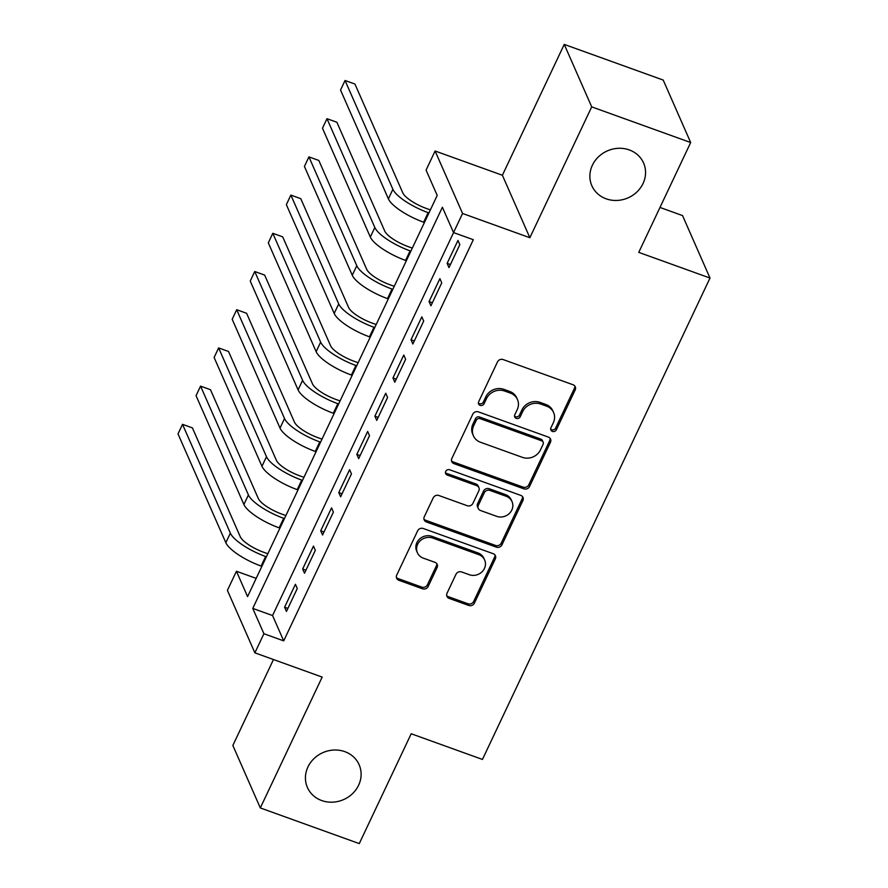 <?xml version="1.0" encoding="UTF-8"?>
<svg xmlns="http://www.w3.org/2000/svg" width="888" height="888" viewBox="0 0 888 888"><rect width="100%" height="100%" fill="white"/><g stroke="black" fill="none" stroke-linecap="round" stroke-linejoin="round"><path stroke-width="1.33" d="M552.403 431.413A3.03 2.753 156.3 0 0 556.365 429.759L575.191 389.921A4.329 3.941 156.3 0 0 573.082 384.77L503.141 359.562A4.329 3.941 156.3 0 0 497.491 361.916L478.654 401.764A3.03 2.753 156.3 0 0 480.131 405.361A3.03 2.753 156.3 0 0 484.093 403.718L486.524 398.568A13.864 12.599 156.3 0 1 504.639 391.042L510.467 393.14A13.864 12.599 156.3 0 1 517.482 399.567A13.864 12.599 156.3 0 1 517.227 409.623L514.785 414.785A3.03 2.753 156.3 0 0 516.261 418.392A3.03 2.753 156.3 0 0 520.224 416.738L522.666 411.588A13.864 12.599 156.3 0 1 540.77 404.062L546.597 406.171A13.864 12.599 156.3 0 1 553.613 412.587A13.864 12.599 156.3 0 1 553.357 422.644L550.926 427.805A3.03 2.753 156.3 0 0 552.403 431.413M550.649 429.093A3.03 2.753 156.3 0 0 555.622 428.072L574.458 388.234A4.329 3.941 156.3 0 0 574.791 385.98M478.388 403.052A3.03 2.753 156.3 0 0 483.35 402.031L485.792 396.881L486.524 398.568M514.518 416.072A3.03 2.753 156.3 0 0 519.48 415.051L521.922 409.901L522.666 411.588M344.833 751.648A28.25 25.663 156.3 0 0 314.063 758.53A28.25 25.663 156.3 0 0 307.415 787.478A28.25 25.663 156.3 0 0 321.722 800.554A28.25 25.663 156.3 0 0 352.492 793.672A28.25 25.663 156.3 0 0 359.129 764.735A28.25 25.663 156.3 0 0 344.833 751.648M629.27 149.917A28.25 25.663 156.3 0 0 598.501 156.799A28.25 25.663 156.3 0 0 591.852 185.736A28.25 25.663 156.3 0 0 606.16 198.823A28.25 25.663 156.3 0 0 636.929 191.941A28.25 25.663 156.3 0 0 643.578 162.992A28.25 25.663 156.3 0 0 629.27 149.917M447.03 593.24A4.329 3.941 156.3 0 0 449.139 598.39L468.764 605.461A4.329 3.941 156.3 0 0 474.414 603.107L495.338 558.863A4.329 3.941 156.3 0 0 493.229 553.712L423.287 528.504A4.329 3.941 156.3 0 0 417.626 530.858L396.714 575.113A4.329 3.941 156.3 0 0 398.823 580.264L422.522 588.8A4.329 3.941 156.3 0 0 428.183 586.446L437.129 567.51A4.329 3.941 156.3 0 0 435.02 562.359L423.265 558.13A11.588 10.534 156.3 0 1 417.404 552.758A11.588 10.534 156.3 0 1 420.124 540.881A11.588 10.534 156.3 0 1 432.756 538.061L478.799 554.656A11.588 10.534 156.3 0 1 484.659 560.017A11.588 10.534 156.3 0 1 481.94 571.894A11.588 10.534 156.3 0 1 469.308 574.714L461.638 571.95A4.329 3.941 156.3 0 0 455.977 574.303L447.03 593.24M263.914 633.732L254.878 652.835L227.406 590.365L236.441 571.262L247.574 596.592L437.207 195.438L426.062 170.108L435.098 151.004L462.57 213.475L453.535 232.578L442.402 207.248L252.769 608.413L263.914 633.732L283.705 640.87L473.326 239.704L453.535 232.578M690.675 142.535L591.708 106.871L564.246 44.4L663.203 80.064L690.675 142.535L638.75 252.37L710 278.044L482.45 759.44L411.2 733.754L359.274 843.6L260.317 807.936L322.178 677.089L254.878 652.835M564.246 44.4L502.386 175.258L529.859 237.729L591.708 106.871M529.859 237.729L462.57 213.475M523.887 488.833A4.329 3.941 156.3 0 0 529.548 486.48L550.471 442.235A4.329 3.941 156.3 0 0 548.351 437.085L478.421 411.877A4.329 3.941 156.3 0 0 472.76 414.23L451.837 458.486A4.329 3.941 156.3 0 0 453.957 463.636L523.887 488.833L523.143 487.146A4.329 3.941 156.3 0 0 528.804 484.793L549.728 440.548A4.329 3.941 156.3 0 0 550.061 438.295M522.899 500.543L501.986 544.799A4.329 3.941 156.3 0 1 496.325 547.152L426.384 521.944A4.329 3.941 156.3 0 1 424.275 516.794L433.222 497.857A4.329 3.941 156.3 0 1 438.883 495.504L467.243 505.727A4.329 3.941 156.3 0 0 472.904 503.374L478.843 490.82A4.329 3.941 156.3 0 0 476.734 485.669L447.208 475.025A3.03 2.753 156.3 0 1 446.387 470.518A3.03 2.753 156.3 0 1 449.683 469.774L520.79 495.393A4.329 3.941 156.3 0 1 522.899 500.543L522.155 498.856L501.243 543.112L501.986 544.799M273.471 659.54L232.845 745.465L260.317 807.936M448.984 267.588L459.818 244.666L457.964 240.437L447.13 263.359L448.984 267.588M430.924 305.794L441.758 282.861L439.904 278.643L429.071 301.565L430.924 305.794M412.865 344L423.698 321.068L421.844 316.85L411.011 339.771L412.865 344M394.805 382.206L405.638 359.274L403.785 355.056L392.951 377.977L394.805 382.206M376.745 420.401L387.579 397.48L385.725 393.262L374.891 416.183L376.745 420.401M358.685 458.608L369.519 435.686L367.665 431.468L356.832 454.39L358.685 458.608M340.626 496.814L351.459 473.892L349.606 469.674L338.772 492.596L340.626 496.814M322.566 535.02L333.4 512.099L331.546 507.881L320.712 530.802L322.566 535.02M304.506 573.226L315.34 550.305L313.486 546.087L302.653 569.008L304.506 573.226M453.579 232.589L272.561 615.539L283.705 640.87M295.426 584.293L284.593 607.214L286.447 611.432L297.28 588.511L295.426 584.293M710 278.044L682.539 215.573L659.984 207.448M256.188 578.377L236.441 571.262M502.386 175.258L435.098 151.004M272.561 615.539L252.769 608.413M447.13 263.359L450.416 264.546M429.071 301.565L432.356 302.753M411.011 339.771L414.296 340.959M392.951 377.977L396.237 379.165M374.891 416.183L378.177 417.371M356.832 454.39L360.117 455.577M338.772 492.596L342.058 493.784M320.712 530.802L323.998 531.99M302.653 569.008L305.938 570.196M284.593 607.214L287.879 608.402M553.613 412.587L552.869 410.9A13.864 12.599 156.3 0 0 545.854 404.473L546.597 406.171M521.922 409.901A13.864 12.599 156.3 0 1 540.026 402.375L545.854 404.473M517.482 399.567L516.738 397.88A13.864 12.599 156.3 0 0 509.723 391.453L510.467 393.14M485.792 396.881A13.864 12.599 156.3 0 1 503.896 389.355L509.723 391.453M451.504 460.728A4.329 3.941 156.3 0 0 453.213 461.949L523.143 487.146M543.079 444.4A3.03 2.753 156.3 0 0 541.602 440.792L480.208 418.67A3.03 2.753 156.3 0 0 476.246 420.313L473.681 425.752A13.864 12.599 156.3 0 0 473.415 435.819A13.864 12.599 156.3 0 0 480.441 442.235L522.399 457.353A13.864 12.599 156.3 0 0 540.503 449.839L543.079 444.4M543.134 442.202L542.39 440.504A3.03 2.753 156.3 0 0 540.859 439.105L541.602 440.792M473.415 435.819L472.671 434.121A13.864 12.599 156.3 0 1 472.938 424.064L475.502 418.625A3.03 2.753 156.3 0 1 479.465 416.983L540.859 439.105M423.931 519.047A4.329 3.941 156.3 0 0 425.641 520.257L495.582 545.465A4.329 3.941 156.3 0 0 501.243 543.112M478.921 487.667L478.188 485.98A4.329 3.941 156.3 0 0 475.99 483.982L446.464 473.337L447.208 475.025M445.454 472.705A3.03 2.753 156.3 0 0 446.464 473.337M496.681 516.339A11.588 10.534 156.3 0 0 509.301 513.508A11.588 10.534 156.3 0 0 512.032 501.642A11.588 10.534 156.3 0 0 506.16 496.27L489.943 490.431A4.329 3.941 156.3 0 0 484.282 492.773L478.343 505.339A4.329 3.941 156.3 0 0 480.464 510.489L496.681 516.339M512.032 501.642L511.288 499.955A11.588 10.534 156.3 0 0 505.427 494.583L506.16 496.27M478.266 508.48L477.522 506.793A4.329 3.941 156.3 0 1 477.6 503.651L483.538 491.086A4.329 3.941 156.3 0 1 489.199 488.733L505.427 494.583M522.155 498.856A4.329 3.941 156.3 0 0 522.499 496.603M484.659 560.017L483.916 558.33A11.588 10.534 156.3 0 0 478.055 552.969L478.799 554.656M417.404 552.758L416.661 551.071A11.588 10.534 156.3 0 1 419.38 539.194A11.588 10.534 156.3 0 1 432.012 536.374L478.055 552.969M396.37 577.366A4.329 3.941 156.3 0 0 398.079 578.576L421.778 587.112A4.329 3.941 156.3 0 0 427.439 584.759L436.397 565.823A4.329 3.941 156.3 0 0 436.73 563.569M446.686 595.493A4.329 3.941 156.3 0 0 448.396 596.703L468.02 603.773A4.329 3.941 156.3 0 0 473.681 601.42L494.594 557.176A4.329 3.941 156.3 0 0 494.938 554.922M430.358 209.901L426.296 208.436A22.067 6.371 -154.7 0 1 402.797 192.863L354.945 84.049L345.044 80.486L392.896 189.299A33.1 9.557 25.3 0 0 428.149 212.654L428.926 212.942M345.044 80.486L340.537 90.032L388.378 198.845A33.1 9.557 25.3 0 0 423.643 222.211L424.409 222.488M412.298 248.107L408.236 246.642A22.067 6.371 -154.7 0 1 384.737 231.069L336.885 122.255L326.984 118.692L374.836 227.506A33.1 9.557 25.3 0 0 410.09 250.86L410.867 251.149M326.984 118.692L322.477 128.238L370.318 237.052A33.1 9.557 25.3 0 0 405.583 260.417L406.349 260.695M394.239 286.313L390.176 284.848A22.067 6.371 -154.7 0 1 366.677 269.275L318.825 160.462L308.924 156.887L356.776 265.712A33.1 9.557 25.3 0 0 392.03 289.066L392.807 289.344M308.924 156.887L304.418 166.445L352.259 275.258A33.1 9.557 25.3 0 0 387.523 298.623L388.289 298.901M376.179 324.52L372.116 323.054A22.067 6.371 -154.7 0 1 348.618 307.481L300.766 198.668L290.864 195.094L338.716 303.918A33.1 9.557 25.3 0 0 373.97 327.272L374.747 327.55M290.864 195.094L286.358 204.651L334.199 313.464A33.1 9.557 25.3 0 0 369.464 336.829L370.229 337.107M358.119 362.726L354.057 361.261A22.067 6.371 -154.7 0 1 330.558 345.687L282.706 236.874L272.805 233.3L320.657 342.124A33.1 9.557 25.3 0 0 355.91 365.479L356.687 365.756M272.805 233.3L268.298 242.857L316.139 351.67A33.1 9.557 25.3 0 0 351.404 375.036L352.17 375.313M340.06 400.932L335.997 399.467A22.067 6.371 -154.7 0 1 312.498 383.894L264.646 275.08L254.745 271.506L302.597 380.33A33.1 9.557 25.3 0 0 337.851 403.685L338.628 403.962M254.745 271.506L250.238 281.063L298.079 389.876A33.1 9.557 25.3 0 0 333.344 413.242L334.11 413.519M322 439.138L317.937 437.673A22.067 6.371 -154.7 0 1 294.439 422.1L246.587 313.275L236.685 309.712L284.537 418.526A33.1 9.557 25.3 0 0 319.791 441.891L320.568 442.169M236.685 309.712L232.179 319.269L280.02 428.083A33.1 9.557 25.3 0 0 315.284 451.448L316.05 451.726M303.94 477.344L299.878 475.879A22.067 6.371 -154.7 0 1 276.379 460.306L228.527 351.481L218.626 347.918L266.478 456.732A33.1 9.557 25.3 0 0 301.731 480.097L302.508 480.375M218.626 347.918L214.119 357.476L261.96 466.289A33.1 9.557 25.3 0 0 297.225 489.643L297.991 489.932M285.881 515.551L281.818 514.085A22.067 6.371 -154.7 0 1 258.319 498.512L210.467 389.688L200.566 386.125L248.418 494.938A33.1 9.557 25.3 0 0 283.672 518.303L284.449 518.581M200.566 386.125L196.059 395.682L243.9 504.495A33.1 9.557 25.3 0 0 279.165 527.849L279.931 528.138M267.821 553.757L263.758 552.292A22.067 6.371 -154.7 0 1 240.26 536.718L192.407 427.894L182.517 424.331L230.358 533.144A33.1 9.557 25.3 0 0 265.612 556.51L266.389 556.787M182.517 424.331L178 433.888L225.841 542.701A33.1 9.557 25.3 0 0 261.105 566.056L261.871 566.333M555.622 428.072L556.365 429.759M483.35 402.031L484.093 403.718M519.48 415.051L520.224 416.738M540.026 402.375L540.77 404.062M503.896 389.355L504.639 391.042M574.458 388.234L575.191 389.921M453.213 461.949L453.957 463.636M549.728 440.548L550.471 442.235M528.804 484.793L529.548 486.48M479.465 416.983L480.208 418.67M475.502 418.625L476.246 420.313M472.938 424.064L473.681 425.752M495.582 545.465L496.325 547.152M425.641 520.257L426.384 521.944M475.99 483.982L476.734 485.669M489.199 488.733L489.943 490.431M483.538 491.086L484.282 492.773M477.6 503.651L478.343 505.339M432.012 536.374L432.756 538.061M436.397 565.823L437.129 567.51M427.439 584.759L428.183 586.446M421.778 587.112L422.522 588.8M398.079 578.576L398.823 580.264M494.594 557.176L495.338 558.863M473.681 601.42L474.414 603.107M468.02 603.773L468.764 605.461M448.396 596.703L449.139 598.39M428.149 212.654L423.643 222.211M392.896 189.299L388.378 198.845M410.09 250.86L405.583 260.417M374.836 227.506L370.318 237.052M392.03 289.066L387.523 298.623M356.776 265.712L352.259 275.258M373.97 327.272L369.464 336.829M338.716 303.918L334.199 313.464M355.91 365.479L351.404 375.036M320.657 342.124L316.139 351.67M337.851 403.685L333.344 413.242M302.597 380.33L298.079 389.876M319.791 441.891L315.284 451.448M284.537 418.526L280.02 428.083M301.731 480.097L297.225 489.643M266.478 456.732L261.96 466.289M283.672 518.303L279.165 527.849M248.418 494.938L243.9 504.495M265.612 556.51L261.105 566.056M230.358 533.144L225.841 542.701"/></g></svg>

